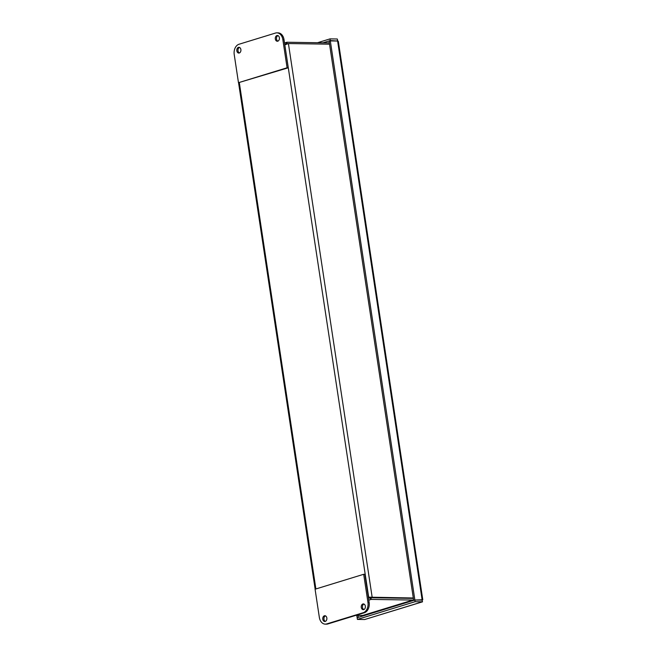 <?xml version="1.0" encoding="UTF-8"?>
<svg xmlns="http://www.w3.org/2000/svg" width="657" height="657" viewBox="0 0 657 657"><rect width="100%" height="100%" fill="white"/><g stroke="black" fill="none" stroke-linecap="round" stroke-linejoin="round"><path stroke-width="0.99" d="M377.824 610.887L377.898 611.371L377.824 610.887M402.174 603.914L402.1 603.43L402.174 603.914M329.395 43.107A2.423 1.643 72.9 0 0 328.656 42.886L286.953 42.237L285.13 44.733L288.415 43.551L329.551 44.183M413.31 597.993L368.676 597.164L371.213 599.406L412.916 600.055A2.423 1.643 72.9 0 0 413.278 600.005A2.423 1.643 72.9 0 0 413.59 599.849M412.785 598.371A0.723 0.485 -107.1 0 1 412.67 598.387L370.967 597.739L369.858 597.18L370.975 597.722L413.36 598.322M413.278 600.005L363.025 615.428A2.423 1.643 -107.1 0 1 362.672 615.478L355.798 615.371M370.967 597.739L371.213 599.406L368.791 600.153M369.858 597.18L368.676 597.164L284.81 44.832M370.975 597.722L372.174 597.353L288.415 43.551M287.199 43.888L286.953 42.237L284.522 42.927M239.493 47.435A2.883 2.07 -89.1 0 0 238.023 50.827A2.883 2.07 -89.1 0 0 239.411 52.954M240.881 49.562A2.883 2.07 90.9 0 1 238.811 53.069A2.883 2.07 90.9 0 1 236.791 50.154A2.883 2.07 90.9 0 1 238.902 47.304A2.883 2.07 90.9 0 1 240.881 49.562M277.993 35.618A2.883 2.07 -89.1 0 0 276.515 39.009A2.883 2.07 -89.1 0 0 277.903 41.136M279.381 37.745A2.883 2.07 90.9 0 1 277.311 41.251A2.883 2.07 90.9 0 1 275.283 38.336A2.883 2.07 90.9 0 1 277.402 35.486A2.883 2.07 90.9 0 1 279.381 37.745M234.22 54.556A8.648 6.209 90.9 0 1 239.017 44.249L275.48 33.055A8.648 6.209 90.9 0 1 276.893 32.85A8.648 6.209 90.9 0 1 282.839 39.625L287.093 67.77L238.475 82.692L234.22 54.556M282.839 39.625L284.021 39.65L288.275 67.786L238.475 82.692M284.021 39.65A8.648 6.209 -89.1 0 0 278.075 32.866L276.893 32.85M288.275 67.786L287.093 67.77M363.945 604.046A2.883 2.07 -89.1 0 0 362.475 607.438A2.883 2.07 -89.1 0 0 363.863 609.565M361.284 607.413A2.883 2.07 90.9 0 1 363.354 603.914A2.883 2.07 90.9 0 1 365.382 606.83A2.883 2.07 90.9 0 1 363.264 609.68A2.883 2.07 90.9 0 1 361.284 607.413M325.453 615.864A2.883 2.07 -89.1 0 0 323.975 619.255A2.883 2.07 -89.1 0 0 325.363 621.382M322.792 619.239A2.883 2.07 90.9 0 1 324.862 615.732A2.883 2.07 90.9 0 1 326.882 618.648A2.883 2.07 90.9 0 1 324.772 621.497A2.883 2.07 90.9 0 1 322.792 619.239M367.953 602.428A8.648 6.209 90.9 0 1 363.149 612.735L326.685 623.928A8.648 6.209 90.9 0 1 325.281 624.134A8.648 6.209 90.9 0 1 319.335 617.35L315.081 589.214L363.691 574.284L367.953 602.428L369.135 602.444L364.881 574.308L363.691 574.284M325.281 624.134L326.463 624.15A8.648 6.209 -89.1 0 0 327.876 623.945L364.339 612.751A8.648 6.209 -89.1 0 0 369.135 602.444M414.813 599.66L330.315 40.915L337.608 41.03L422.114 599.775L421.548 599.948L422.5 599.742L414.789 600.046M414.871 600.022L415.125 601.689L357.392 619.411L357.137 617.744L414.871 600.022L422.164 600.128L422.418 601.796L422.04 599.981L422.5 599.742L421.548 599.956M415.125 601.689L422.541 601.82L364.684 619.526L422.418 601.796M337.189 41.021L330.257 40.553L330.011 38.886L317.553 42.713M330.011 38.886L337.304 39.001L337.797 41.062M330.257 40.553L322.965 42.795M413.614 600.03L329.116 41.284L330.315 40.915M337.608 41.03L338.33 41.358L422.779 599.767M357.392 619.411L364.684 619.526M359.453 617.038L358.254 617.399M356.784 615.387L357.088 617.383M358.04 615.404L358.287 617.013M337 40.841L337.558 40.668L337.304 39.001M362.672 615.478L412.916 600.055M239.329 82.708L315.886 588.959M363.149 612.735L364.339 612.751M327.876 623.945L326.685 623.928M238.557 82.7L315.155 589.189M421.022 599.964L421.769 599.923L421.121 600.079"/></g></svg>
